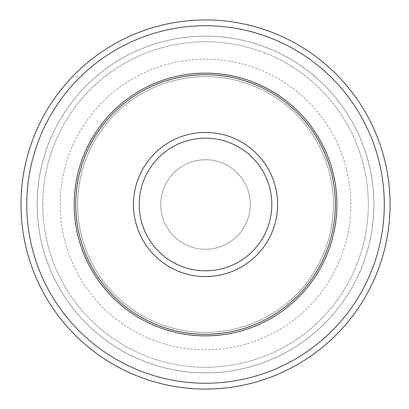 <?xml version="1.0" encoding="UTF-8"?>
<svg xmlns="http://www.w3.org/2000/svg" width="409" height="409" viewBox="0 0 409 409"><rect width="100%" height="100%" fill="white"/><g stroke="black" fill="none" stroke-linecap="round" stroke-linejoin="round"><path stroke-width="0.31" stroke-dasharray="2.04 1.53" d="M20.966 204.5A184.566 184.566 0 0 1 297.813 44.663A184.566 184.566 0 0 1 297.813 364.337A184.566 184.566 0 0 1 20.966 204.5A184.566 184.566 0 0 1 297.813 44.663A184.566 184.566 0 0 1 297.813 364.337A184.566 184.566 0 0 1 20.966 204.5A184.566 184.566 0 0 1 297.813 44.663A184.566 184.566 0 0 1 297.813 364.337A184.566 184.566 0 0 1 20.966 204.5M37.168 204.5A168.365 168.365 0 0 1 289.71 58.691A168.365 168.365 0 0 1 289.71 350.309A168.365 168.365 0 0 1 37.168 204.5A168.365 168.365 0 0 1 289.71 58.691A168.365 168.365 0 0 1 289.71 350.309A168.365 168.365 0 0 1 37.168 204.5M42.766 204.5A162.767 162.767 0 0 1 286.913 63.538A162.767 162.767 0 0 1 286.913 345.462A162.767 162.767 0 0 1 42.766 204.5A162.767 162.767 0 0 1 286.913 63.538A162.767 162.767 0 0 1 286.913 345.462A162.767 162.767 0 0 1 42.766 204.5M77.644 204.5A127.889 127.889 0 0 1 269.475 93.748A127.889 127.889 0 0 1 269.475 315.252A127.889 127.889 0 0 1 77.644 204.5A127.889 127.889 0 0 1 269.475 93.748A127.889 127.889 0 0 1 269.475 315.252A127.889 127.889 0 0 1 77.644 204.5M160.768 204.5A44.76 44.76 0 0 1 227.91 165.737A44.76 44.76 0 0 1 227.91 243.263A44.76 44.76 0 0 1 160.768 204.5A44.76 44.76 0 0 1 227.91 165.737A44.76 44.76 0 0 1 227.91 243.263A44.76 44.76 0 0 1 160.768 204.5A44.76 44.76 0 0 1 227.91 165.737A44.76 44.76 0 0 1 227.91 243.263A44.76 44.76 0 0 1 160.768 204.5M60.205 204.5A145.328 145.328 0 0 1 278.197 78.64A145.328 145.328 0 0 1 278.197 330.36A145.328 145.328 0 0 1 60.205 204.5M26.779 204.5A178.753 178.753 0 0 1 294.909 49.694A178.753 178.753 0 0 1 294.909 359.306A178.753 178.753 0 0 1 26.779 204.5M139.229 204.5A66.304 66.304 0 0 1 238.682 147.082A66.304 66.304 0 0 1 238.682 261.918A66.304 66.304 0 0 1 139.229 204.5"/><path stroke-width="0.61" d="M20.966 204.5A184.566 184.566 0 0 1 297.813 44.663A184.566 184.566 0 0 1 297.813 364.337A184.566 184.566 0 0 1 20.966 204.5A184.566 184.566 0 0 1 297.813 44.663A184.566 184.566 0 0 1 297.813 364.337A184.566 184.566 0 0 1 20.966 204.5M75.742 204.5A129.791 129.791 0 0 1 270.426 92.097A129.791 129.791 0 0 1 270.426 316.903A129.791 129.791 0 0 1 75.742 204.5M26.779 204.5A178.753 178.753 0 0 1 294.909 49.694A178.753 178.753 0 0 1 294.909 359.306A178.753 178.753 0 0 1 26.779 204.5M74.157 204.5A131.376 131.376 0 0 1 271.218 90.726A131.376 131.376 0 0 1 271.218 318.274A131.376 131.376 0 0 1 74.157 204.5M133.472 204.5A72.056 72.056 0 0 1 241.561 142.097A72.056 72.056 0 0 1 241.561 266.903A72.056 72.056 0 0 1 133.472 204.5M139.224 204.5A66.304 66.304 0 0 1 238.682 147.076A66.304 66.304 0 0 1 238.682 261.924A66.304 66.304 0 0 1 139.224 204.5"/></g></svg>

